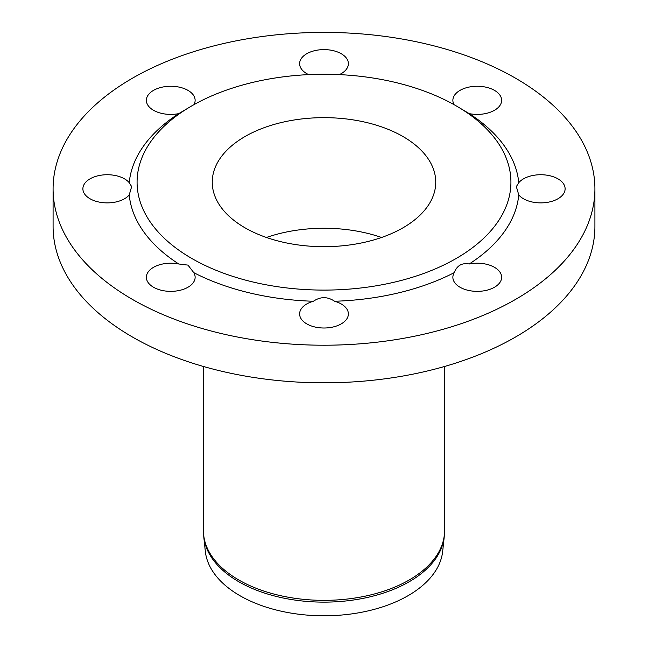 <?xml version="1.0" encoding="UTF-8"?>
<svg xmlns="http://www.w3.org/2000/svg" width="648" height="648" viewBox="0 0 648 648"><rect width="100%" height="100%" fill="white"/><g stroke="black" fill="none" stroke-linecap="round" stroke-linejoin="round"><path stroke-width="0.97" d="M324 328.01A24.381 14.078 180 0 1 299.619 313.932A24.381 14.078 180 0 1 313.405 301.255C320.468 296.484 327.532 296.484 334.595 301.255A24.381 14.078 180 0 1 348.381 313.932A24.381 14.078 180 0 1 324 328.01M82.887 188.811A24.381 14.078 180 0 1 101.841 175.082A24.381 14.078 180 0 1 129.236 182.696L131.657 186.6L129.236 194.927A24.381 14.078 180 0 1 101.841 202.532A24.381 14.078 180 0 1 82.887 188.811M308.642 74.617A24.381 14.078 180 0 1 299.619 63.682A24.381 14.078 180 0 1 324 49.604A24.381 14.078 180 0 1 348.381 63.682A24.381 14.078 180 0 1 339.358 74.617M565.113 188.811A24.381 14.078 180 0 1 546.159 202.532A24.381 14.078 180 0 1 518.765 194.927L516.343 186.6L518.765 182.696A24.381 14.078 180 0 1 546.159 175.082A24.381 14.078 180 0 1 565.113 188.811M454.046 104.644A24.381 14.078 180 0 1 452.871 100.327A24.381 14.078 180 0 1 467.921 87.326A24.381 14.078 180 0 1 494.489 90.38A24.381 14.078 180 0 1 501.633 100.327A24.381 14.078 180 0 1 469.209 113.619L456.176 105.859A186.924 107.924 0 0 0 191.824 105.859A186.924 107.924 0 0 0 191.824 258.487A186.924 107.924 0 0 0 456.176 258.487A186.924 107.924 0 0 0 456.176 105.859M191.824 105.859L178.791 113.619A24.381 14.078 180 0 1 146.367 100.327A24.381 14.078 180 0 1 153.511 90.38A24.381 14.078 180 0 1 180.079 87.326A24.381 14.078 180 0 1 195.129 100.327A24.381 14.078 180 0 1 193.954 104.644M153.511 287.242A24.381 14.078 180 0 1 146.367 277.287A24.381 14.078 180 0 1 178.791 263.995L187.993 265.121L193.768 272.646A24.381 14.078 180 0 1 195.129 277.287A24.381 14.078 180 0 1 180.079 290.288A24.381 14.078 180 0 1 153.511 287.242M494.489 287.242A24.381 14.078 180 0 1 467.921 290.288A24.381 14.078 180 0 1 452.871 277.287A24.381 14.078 180 0 1 454.232 272.646C456.962 265.534 461.951 262.651 469.209 263.995A24.381 14.078 180 0 1 501.633 277.287A24.381 14.078 180 0 1 494.489 287.242M193.768 272.646A195.056 112.614 0 0 0 313.405 301.255M334.595 301.255A195.056 112.614 0 0 0 454.232 272.646M469.209 263.995A195.056 112.614 0 0 0 518.765 194.927M518.765 182.696A195.056 112.614 0 0 0 469.209 113.619M178.791 113.619A195.056 112.614 0 0 0 129.236 182.696M129.236 194.927A195.056 112.614 0 0 0 178.791 263.995M53.087 188.811L53.087 226.411A270.913 156.411 0 0 0 132.435 337.009A270.913 156.411 0 0 0 427.672 370.915A270.913 156.411 0 0 0 594.913 226.411L594.913 188.811A270.913 156.411 0 0 0 324 32.4A270.913 156.411 0 0 0 53.087 188.811A270.913 156.411 0 0 0 132.435 299.408A270.913 156.411 0 0 0 427.672 333.307A270.913 156.411 0 0 0 594.913 188.811M244.984 227.796A111.748 64.517 0 0 0 366.768 241.777A111.748 64.517 0 0 0 435.748 182.169A111.748 64.517 0 0 0 324 117.653A111.748 64.517 0 0 0 212.252 182.169A111.748 64.517 0 0 0 244.984 227.796M381.567 237.476A111.748 64.517 0 0 0 266.433 237.476M444.228 536.884L442.665 551.399A118.892 68.648 180 0 1 366.079 611.348A118.892 68.648 180 0 1 239.93 595.69A118.892 68.648 180 0 1 205.335 551.399L203.772 536.884A120.455 69.547 180 0 0 238.82 581.758A120.455 69.547 180 0 0 366.63 597.626A120.455 69.547 180 0 0 444.228 536.884L444.552 530.744A120.552 69.603 180 0 1 370.138 595.05A120.552 69.603 180 0 1 238.756 579.96A120.552 69.603 180 0 1 203.448 530.744L203.772 536.884M203.448 366.476L203.448 530.744M444.552 366.476L444.552 530.744"/></g></svg>
